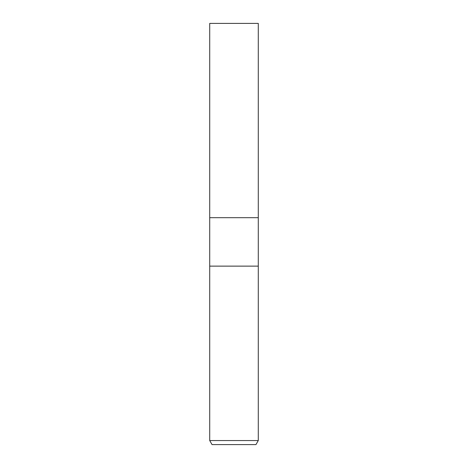 <?xml version="1.0" encoding="UTF-8"?>
<svg xmlns="http://www.w3.org/2000/svg" width="468" height="468" viewBox="0 0 468 468"><rect width="100%" height="100%" fill="white"/><g stroke="black" fill="none" stroke-linecap="round" stroke-linejoin="round"><path stroke-width="0.7" d="M209.717 440.552L209.717 266.128L258.283 266.128L258.283 217.684L234 217.684L258.283 217.684L258.283 23.4L209.717 23.4L209.717 217.684L234 217.684L209.717 217.684L209.717 266.128L258.283 266.128L258.283 440.552L209.717 440.552L212.051 444.6L255.949 444.6L258.283 440.552"/></g></svg>
